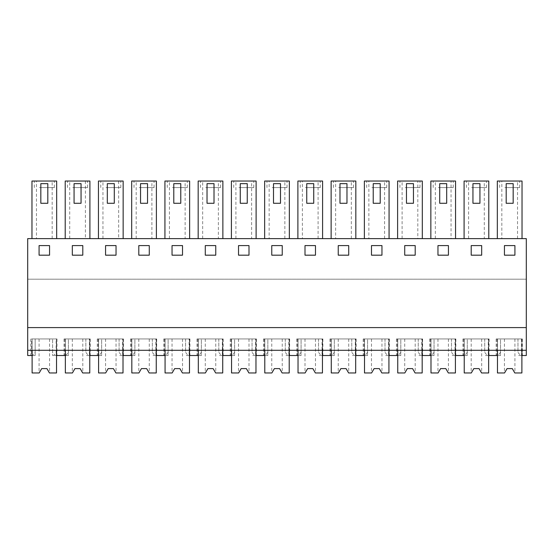 <?xml version="1.0" encoding="UTF-8"?>
<svg xmlns="http://www.w3.org/2000/svg" width="554" height="554" viewBox="0 0 554 554"><rect width="100%" height="100%" fill="white"/><g stroke="black" fill="none" stroke-linecap="round" stroke-linejoin="round"><path stroke-width="0.42" stroke-dasharray="2.77 2.08" d="M27.7 350.287L526.3 350.287L27.7 350.287L526.3 350.287L526.3 279.181L27.7 279.181L526.3 279.181L526.3 238.615L27.7 238.615L27.7 355.523L31.613 355.523C32.61 355.398 33.794 354.318 35.158 352.289L35.158 338.944L56.972 338.944L32.104 338.944L35.158 338.944L35.158 355.523L30.795 355.523L31.613 355.523L31.613 338.944L35.158 338.944L31.613 338.944M27.7 327.601L526.3 327.601M36.467 238.615L56.667 238.615L36.467 238.615L36.467 181.033L31.973 181.033L31.973 238.615M368.867 238.615L389.067 238.615L368.867 238.615L368.867 181.033L364.373 181.033L364.373 238.615M335.627 238.615L355.827 238.615L335.627 238.615L335.627 181.033L331.133 181.033L331.133 238.615M430.853 238.615L455.547 238.615L430.853 238.615L430.853 181.033L451.053 181.033L451.053 238.615M397.613 238.615L422.307 238.615L397.613 238.615L397.613 181.033L417.813 181.033L417.813 238.615M151.893 238.615L131.693 238.615L156.387 238.615L151.893 238.615L151.893 181.033L131.693 181.033L131.693 238.615M185.133 238.615L164.933 238.615L189.627 238.615L185.133 238.615L185.133 181.033L164.933 181.033L164.933 238.615M89.907 238.615L65.213 238.615L89.907 238.615L89.907 181.033L85.413 181.033L85.413 238.615M123.147 238.615L98.453 238.615L123.147 238.615L123.147 181.033L118.653 181.033L118.653 238.615M269.147 238.615L289.347 238.615L269.147 238.615L269.147 181.033L264.653 181.033L264.653 238.615M302.387 238.615L322.587 238.615L302.387 238.615L302.387 181.033L297.893 181.033L297.893 238.615M218.373 238.615L198.173 238.615L222.867 238.615L218.373 238.615L218.373 181.033L198.173 181.033L198.173 238.615M251.613 238.615L231.413 238.615L256.107 238.615L251.613 238.615L251.613 181.033L231.413 181.033L231.413 238.615M484.293 238.615L464.093 238.615L488.787 238.615L484.293 238.615L484.293 181.033L464.093 181.033L464.093 238.615M501.827 238.615L522.027 238.615L501.827 238.615L501.827 181.033L497.333 181.033L497.333 238.615M39.085 245.595L39.085 255.186L49.555 255.186L49.555 245.595L39.085 245.595L39.085 255.186L49.555 255.186L49.555 245.595L39.085 245.595L39.085 255.186L49.555 255.186L49.555 245.595L39.085 245.595M371.485 255.186L381.955 255.186L381.955 245.595L371.485 245.595L371.485 255.186L381.955 255.186L381.955 245.595L371.485 245.595L371.485 255.186L381.955 255.186L381.955 245.595L371.485 245.595L371.485 255.186M348.715 245.595L338.245 245.595L338.245 255.186L348.715 255.186L348.715 245.595L338.245 245.595L338.245 255.186L348.715 255.186L348.715 245.595L338.245 245.595L338.245 255.186L348.715 255.186L348.715 245.595M437.965 255.186L448.435 255.186L448.435 245.595L437.965 245.595L437.965 255.186L448.435 255.186L448.435 245.595L437.965 245.595L437.965 255.186L448.435 255.186L448.435 245.595L437.965 245.595L437.965 255.186M415.195 245.595L404.725 245.595L404.725 255.186L415.195 255.186L415.195 245.595L404.725 245.595L404.725 255.186L415.195 255.186L415.195 245.595L404.725 245.595L404.725 255.186L415.195 255.186L415.195 245.595M149.275 255.186L149.275 245.595L138.805 245.595L138.805 255.186L149.275 255.186L149.275 245.595L138.805 245.595L138.805 255.186L149.275 255.186L149.275 245.595L138.805 245.595L138.805 255.186L149.275 255.186M172.045 245.595L172.045 255.186L182.515 255.186L182.515 245.595L172.045 245.595L172.045 255.186L182.515 255.186L182.515 245.595L172.045 245.595L172.045 255.186L182.515 255.186L182.515 245.595L172.045 245.595M82.795 255.186L82.795 245.595L72.325 245.595L72.325 255.186L82.795 255.186L82.795 245.595L72.325 245.595L72.325 255.186L82.795 255.186L82.795 245.595L72.325 245.595L72.325 255.186L82.795 255.186M116.035 255.186L116.035 245.595L105.565 245.595L105.565 255.186L116.035 255.186L116.035 245.595L105.565 245.595L105.565 255.186L116.035 255.186L116.035 245.595L105.565 245.595L105.565 255.186L116.035 255.186M271.765 245.595L271.765 255.186L282.235 255.186L282.235 245.595L271.765 245.595L271.765 255.186L282.235 255.186L282.235 245.595L271.765 245.595L271.765 255.186L282.235 255.186L282.235 245.595L271.765 245.595M315.475 255.186L315.475 245.595L305.005 245.595L305.005 255.186L315.475 255.186L315.475 245.595L305.005 245.595L305.005 255.186L315.475 255.186L315.475 245.595L305.005 245.595L305.005 255.186L315.475 255.186M205.285 245.595L205.285 255.186L215.755 255.186L215.755 245.595L205.285 245.595L205.285 255.186L215.755 255.186L215.755 245.595L205.285 245.595L205.285 255.186L215.755 255.186L215.755 245.595L205.285 245.595M248.995 255.186L248.995 245.595L238.525 245.595L238.525 255.186L248.995 255.186L248.995 245.595L238.525 245.595L238.525 255.186L248.995 255.186L248.995 245.595L238.525 245.595L238.525 255.186L248.995 255.186M481.675 255.186L481.675 245.595L471.205 245.595L471.205 255.186L481.675 255.186L481.675 245.595L471.205 245.595L471.205 255.186L481.675 255.186L481.675 245.595L471.205 245.595L471.205 255.186L481.675 255.186M504.445 245.595L504.445 255.186L514.915 255.186L514.915 245.595L504.445 245.595L504.445 255.186L514.915 255.186L514.915 245.595L504.445 245.595L504.445 255.186L514.915 255.186L514.915 245.595L504.445 245.595M39.182 372.967L41.702 368.604L39.182 372.967L32.104 372.967L32.104 338.944L32.104 355.523L35.158 355.523L35.158 338.944L35.158 352.289M64.035 338.944L64.035 355.523L68.398 355.523L68.398 338.944L64.035 338.944L68.398 338.944L68.398 355.523L65.344 355.523L65.344 338.944L65.344 350.287L65.344 338.944L89.776 338.944L89.776 350.287L89.776 338.944L85.849 338.944L85.849 352.289C87.213 354.318 88.398 355.398 89.395 355.523L85.849 355.523L89.776 355.523L89.776 338.944L65.344 338.944L90.212 338.944L85.849 338.944L85.849 352.289M97.275 338.944L97.275 355.523L101.638 355.523L101.638 338.944L97.275 338.944L101.638 338.944L101.638 355.523L98.584 355.523L98.584 338.944L98.584 350.287L98.584 338.944L123.016 338.944L123.016 350.287L123.016 338.944L119.089 338.944L119.089 352.289C120.453 354.318 121.638 355.398 122.635 355.523L119.089 355.523L123.016 355.523L123.016 338.944L98.584 338.944L123.452 338.944L119.089 338.944L119.089 352.289M130.515 338.944L130.515 355.523L134.878 355.523L134.878 338.944L130.515 338.944L134.878 338.944L134.878 355.523L131.824 355.523L131.824 338.944L131.824 350.287L131.824 338.944L156.256 338.944L156.256 350.287L156.256 338.944L152.329 338.944L152.329 352.289C153.693 354.318 154.878 355.398 155.875 355.523L152.329 355.523L156.256 355.523L156.256 338.944L131.824 338.944L156.692 338.944L152.329 338.944L152.329 352.289M163.755 338.944L163.755 355.523L168.118 355.523L168.118 338.944L163.755 338.944L168.118 338.944L168.118 355.523L165.064 355.523L165.064 338.944L165.064 350.287L165.064 338.944L189.496 338.944L189.496 350.287L189.496 338.944L185.569 338.944L185.569 352.289C186.933 354.318 188.118 355.398 189.115 355.523L185.569 355.523L189.496 355.523L189.496 338.944L165.064 338.944L189.932 338.944L185.569 338.944L185.569 352.289M196.995 338.944L196.995 355.523L201.358 355.523L201.358 338.944L196.995 338.944L201.358 338.944L201.358 355.523L198.304 355.523L198.304 338.944L198.304 350.287L198.304 338.944L222.736 338.944L222.736 350.287L222.736 338.944L218.809 338.944L218.809 352.289C220.173 354.318 221.358 355.398 222.355 355.523L218.809 355.523L222.736 355.523L222.736 338.944L198.304 338.944L223.172 338.944L218.809 338.944L218.809 352.289M230.235 338.944L230.235 355.523L234.598 355.523L234.598 338.944L230.235 338.944L234.598 338.944L234.598 355.523L231.544 355.523L231.544 338.944L231.544 350.287L231.544 338.944L255.976 338.944L255.976 350.287L255.976 338.944L252.049 338.944L252.049 352.289C253.413 354.318 254.598 355.398 255.595 355.523L252.049 355.523L255.976 355.523L255.976 338.944L231.544 338.944L256.412 338.944L252.049 338.944L252.049 352.289M263.475 338.944L263.475 355.523L267.838 355.523L267.838 338.944L263.475 338.944L267.838 338.944L267.838 355.523L264.784 355.523L264.784 338.944L264.784 350.287L264.784 338.944L289.216 338.944L289.216 350.287L289.216 338.944L285.289 338.944L285.289 352.289C286.653 354.318 287.838 355.398 288.835 355.523L285.289 355.523L289.216 355.523L289.216 338.944L264.784 338.944L289.652 338.944L285.289 338.944L285.289 352.289M296.715 338.944L296.715 355.523L301.078 355.523L301.078 338.944L296.715 338.944L301.078 338.944L301.078 355.523L298.024 355.523L298.024 338.944L298.024 350.287L298.024 338.944L322.456 338.944L322.456 350.287L322.456 338.944L318.529 338.944L318.529 352.289C319.893 354.318 321.078 355.398 322.075 355.523L318.529 355.523L322.456 355.523L322.456 338.944L298.024 338.944L322.892 338.944L318.529 338.944L318.529 352.289M329.955 338.944L329.955 355.523L334.318 355.523L334.318 338.944L329.955 338.944L334.318 338.944L334.318 355.523L331.264 355.523L331.264 338.944L331.264 350.287L331.264 338.944L355.696 338.944L355.696 350.287L355.696 338.944L351.769 338.944L351.769 352.289C353.133 354.318 354.318 355.398 355.315 355.523L351.769 355.523L355.696 355.523L355.696 338.944L331.264 338.944L356.132 338.944L351.769 338.944L351.769 352.289M363.195 338.944L363.195 355.523L367.558 355.523L367.558 338.944L363.195 338.944L367.558 338.944L367.558 355.523L364.504 355.523L364.504 338.944L364.504 350.287L364.504 338.944L388.936 338.944L388.936 350.287L388.936 338.944L385.009 338.944L385.009 352.289C386.373 354.318 387.558 355.398 388.555 355.523L385.009 355.523L388.936 355.523L388.936 338.944L364.504 338.944L389.372 338.944L385.009 338.944L385.009 352.289M396.435 338.944L396.435 355.523L400.798 355.523L400.798 338.944L396.435 338.944L400.798 338.944L400.798 355.523L397.744 355.523L397.744 338.944L397.744 350.287L397.744 338.944L422.176 338.944L422.176 350.287L422.176 338.944L418.249 338.944L418.249 352.289C419.613 354.318 420.798 355.398 421.795 355.523L418.249 355.523L422.176 355.523L422.176 338.944L397.744 338.944L422.612 338.944L418.249 338.944L418.249 352.289M429.675 338.944L429.675 355.523L434.038 355.523L434.038 338.944L429.675 338.944L434.038 338.944L434.038 355.523L430.984 355.523L430.984 338.944L430.984 350.287L430.984 338.944L455.416 338.944L455.416 350.287L455.416 338.944L451.489 338.944L451.489 352.289C452.853 354.318 454.038 355.398 455.035 355.523L451.489 355.523L455.416 355.523L455.416 338.944L430.984 338.944L455.852 338.944L451.489 338.944L451.489 352.289M462.915 338.944L462.915 355.523L467.278 355.523L467.278 338.944L462.915 338.944L467.278 338.944L467.278 355.523L464.224 355.523L464.224 338.944L464.224 350.287L464.224 338.944L488.656 338.944L488.656 350.287L488.656 338.944L484.729 338.944L484.729 352.289C486.093 354.318 487.278 355.398 488.275 355.523L484.729 355.523L488.656 355.523L488.656 338.944L464.224 338.944L489.092 338.944L484.729 338.944L484.729 352.289M496.155 338.944L496.155 355.523L500.518 355.523L500.518 338.944L496.155 338.944L500.518 338.944L500.518 355.523L497.464 355.523L497.464 338.944L497.464 350.287L497.464 338.944L521.896 338.944L521.896 350.287L521.896 338.944L517.969 338.944L517.969 352.289C519.333 354.318 520.518 355.398 521.515 355.523L517.969 355.523L521.896 355.523L521.896 338.944L497.464 338.944L522.332 338.944L517.969 338.944L517.969 352.289M521.515 338.944L521.515 355.523L526.3 355.523L526.3 350.287M40.414 370.834L41.702 368.604L46.938 368.604L49.458 372.967L56.536 372.967L56.536 338.944L32.104 338.944L56.536 338.944L56.536 355.523L52.609 355.523L52.609 338.944L52.609 355.523L64.853 355.523C65.85 355.398 67.034 354.318 68.398 352.289M52.173 238.615L52.173 181.033L36.467 181.033M56.667 238.615L56.667 181.033L52.173 181.033M40.83 203.276L47.81 203.276L47.81 183.651L40.83 183.651L40.83 203.276M384.573 238.615L384.573 181.033L368.867 181.033M389.067 238.615L389.067 181.033L384.573 181.033M373.23 203.276L380.21 203.276L380.21 183.651L373.23 183.651L373.23 203.276M351.333 238.615L351.333 181.033L335.627 181.033M355.827 238.615L355.827 181.033L351.333 181.033M339.99 203.276L346.97 203.276L346.97 183.651L339.99 183.651L339.99 203.276M439.71 203.276L446.69 203.276L446.69 183.651L439.71 183.651L439.71 203.276M435.347 238.615L435.347 181.033M455.547 238.615L455.547 181.033L451.053 181.033M406.47 203.276L413.45 203.276L413.45 183.651L406.47 183.651L406.47 203.276M402.107 238.615L402.107 181.033M422.307 238.615L422.307 181.033L417.813 181.033M136.187 238.615L136.187 181.033M156.387 238.615L156.387 181.033L151.893 181.033M140.55 203.276L147.53 203.276L147.53 183.651L140.55 183.651L140.55 203.276M169.427 238.615L169.427 181.033M189.627 238.615L189.627 181.033L185.133 181.033M173.79 203.276L180.77 203.276L180.77 183.651L173.79 183.651L173.79 203.276M74.07 203.276L81.05 203.276L81.05 183.651L74.07 183.651L74.07 203.276M69.707 238.615L69.707 181.033L65.213 181.033L65.213 238.615M69.707 181.033L85.413 181.033M107.31 203.276L114.29 203.276L114.29 183.651L107.31 183.651L107.31 203.276M102.947 238.615L102.947 181.033L98.453 181.033L98.453 238.615M102.947 181.033L118.653 181.033M284.853 238.615L284.853 181.033L269.147 181.033M289.347 238.615L289.347 181.033L284.853 181.033M273.51 203.276L280.49 203.276L280.49 183.651L273.51 183.651L273.51 203.276M318.093 238.615L318.093 181.033L302.387 181.033M322.587 238.615L322.587 181.033L318.093 181.033M306.75 203.276L313.73 203.276L313.73 183.651L306.75 183.651L306.75 203.276M202.667 238.615L202.667 181.033M222.867 238.615L222.867 181.033L218.373 181.033M207.03 203.276L214.01 203.276L214.01 183.651L207.03 183.651L207.03 203.276M235.907 238.615L235.907 181.033M256.107 238.615L256.107 181.033L251.613 181.033M240.27 203.276L247.25 203.276L247.25 183.651L240.27 183.651L240.27 203.276M468.587 238.615L468.587 181.033M488.787 238.615L488.787 181.033L484.293 181.033M472.95 203.276L479.93 203.276L479.93 183.651L472.95 183.651L472.95 203.276M517.533 238.615L517.533 181.033L501.827 181.033M522.027 238.615L522.027 181.033L517.533 181.033M506.19 203.276L513.17 203.276L513.17 183.651L506.19 183.651L506.19 203.276M500.518 352.289C499.154 354.318 497.97 355.398 496.973 355.523L488.275 355.523L488.275 338.944M467.278 352.289C465.914 354.318 464.73 355.398 463.733 355.523L455.035 355.523L455.035 338.944M434.038 352.289C432.674 354.318 431.49 355.398 430.493 355.523L421.795 355.523L421.795 338.944M400.798 352.289C399.434 354.318 398.25 355.398 397.253 355.523L388.555 355.523L388.555 338.944M367.558 352.289C366.194 354.318 365.01 355.398 364.013 355.523L355.315 355.523L355.315 338.944M334.318 352.289C332.954 354.318 331.77 355.398 330.773 355.523L322.075 355.523L322.075 338.944M301.078 352.289C299.714 354.318 298.53 355.398 297.533 355.523L288.835 355.523L288.835 338.944M267.838 352.289C266.474 354.318 265.29 355.398 264.293 355.523L255.595 355.523L255.595 338.944M234.598 352.289C233.234 354.318 232.05 355.398 231.053 355.523L222.355 355.523L222.355 338.944M201.358 352.289C199.994 354.318 198.81 355.398 197.813 355.523L189.115 355.523L189.115 338.944M168.118 352.289C166.754 354.318 165.57 355.398 164.573 355.523L155.875 355.523L155.875 338.944M134.878 352.289C133.514 354.318 132.33 355.398 131.333 355.523L122.635 355.523L122.635 338.944M101.638 352.289C100.274 354.318 99.09 355.398 98.093 355.523L89.395 355.523L89.395 338.944M52.609 352.289L52.609 338.944L52.609 352.289C53.973 354.318 55.158 355.398 56.155 355.523L56.155 338.944M64.035 355.523L64.853 355.523L64.853 338.944M97.275 355.523L98.093 355.523L98.093 338.944M130.515 355.523L131.333 355.523L131.333 338.944M163.755 355.523L164.573 355.523L164.573 338.944M196.995 355.523L197.813 355.523L197.813 338.944M230.235 355.523L231.053 355.523L231.053 338.944M263.475 355.523L264.293 355.523L264.293 338.944M296.715 355.523L297.533 355.523L297.533 338.944M329.955 355.523L330.773 355.523L330.773 338.944M363.195 355.523L364.013 355.523L364.013 338.944M396.435 355.523L397.253 355.523L397.253 338.944M429.675 355.523L430.493 355.523L430.493 338.944M462.915 355.523L463.733 355.523L463.733 338.944M496.155 355.523L496.973 355.523L496.973 338.944M39.507 181.033L54.354 181.033L39.507 181.033M371.907 181.033L386.754 181.033L371.907 181.033M338.667 181.033L353.514 181.033L338.667 181.033M438.387 181.033L453.234 181.033L438.387 181.033M405.147 181.033L419.994 181.033L405.147 181.033M139.227 181.033L154.074 181.033L139.227 181.033M172.467 181.033L187.314 181.033L172.467 181.033M72.747 181.033L87.594 181.033L72.747 181.033M105.987 181.033L120.834 181.033L105.987 181.033M272.187 181.033L287.034 181.033L272.187 181.033M305.427 181.033L320.274 181.033L305.427 181.033M205.707 181.033L220.554 181.033L205.707 181.033M238.947 181.033L253.794 181.033L238.947 181.033M471.627 181.033L486.474 181.033L471.627 181.033M504.867 181.033L519.714 181.033L504.867 181.033M39.507 187.577L54.354 187.577L39.507 187.577M371.907 187.577L386.754 187.577L371.907 187.577M338.667 187.577L353.514 187.577L338.667 187.577M438.387 187.577L453.234 187.577L438.387 187.577M405.147 187.577L419.994 187.577L405.147 187.577M139.227 187.577L154.074 187.577L139.227 187.577M172.467 187.577L187.314 187.577L172.467 187.577M72.747 187.577L87.594 187.577L72.747 187.577M105.987 187.577L120.834 187.577L105.987 187.577M272.187 187.577L287.034 187.577L272.187 187.577M305.427 187.577L320.274 187.577L305.427 187.577M205.707 187.577L220.554 187.577L205.707 187.577M238.947 187.577L253.794 187.577L238.947 187.577M471.627 187.577L486.474 187.577L471.627 187.577M504.867 187.577L519.714 187.577L504.867 187.577M43.371 338.944L49.555 338.944L43.371 338.944M43.371 368.604L46.938 368.604L43.371 368.604M48.226 370.834L49.458 372.967M72.422 372.967L65.344 372.967L65.344 338.944L89.776 338.944L89.776 372.967L82.698 372.967L80.178 368.604L74.942 368.604L76.611 368.604L74.942 368.604L73.654 370.834M76.611 338.944L82.795 338.944L76.611 338.944M81.466 370.834L82.698 372.967M105.662 372.967L98.584 372.967L98.584 338.944L123.016 338.944L123.016 372.967L115.938 372.967L113.418 368.604L108.182 368.604L109.851 368.604L108.182 368.604L106.894 370.834M109.851 338.944L116.035 338.944L109.851 338.944M114.706 370.834L115.938 372.967M138.902 372.967L131.824 372.967L131.824 338.944L156.256 338.944L156.256 372.967L149.178 372.967L146.658 368.604L141.422 368.604L143.091 368.604L141.422 368.604L140.134 370.834M143.091 338.944L149.275 338.944L143.091 338.944M147.946 370.834L149.178 372.967M172.142 372.967L165.064 372.967L165.064 338.944L189.496 338.944L189.496 372.967L182.418 372.967L179.898 368.604L174.662 368.604L176.331 368.604L174.662 368.604L173.374 370.834M176.331 338.944L182.515 338.944L176.331 338.944M181.186 370.834L182.418 372.967M205.382 372.967L198.304 372.967L198.304 338.944L222.736 338.944L222.736 372.967L215.658 372.967L213.138 368.604L207.902 368.604L209.571 368.604L207.902 368.604L206.614 370.834M209.571 338.944L215.755 338.944L209.571 338.944M214.426 370.834L215.658 372.967M238.622 372.967L231.544 372.967L231.544 338.944L255.976 338.944L255.976 372.967L248.898 372.967L246.378 368.604L241.142 368.604L242.811 368.604L241.142 368.604L239.854 370.834M242.811 338.944L248.995 338.944L242.811 338.944M247.666 370.834L248.898 372.967M271.862 372.967L264.784 372.967L264.784 338.944L289.216 338.944L289.216 372.967L282.138 372.967L279.618 368.604L274.382 368.604L276.051 368.604L274.382 368.604L273.094 370.834M276.051 338.944L282.235 338.944L276.051 338.944M280.906 370.834L282.138 372.967M305.102 372.967L298.024 372.967L298.024 338.944L322.456 338.944L322.456 372.967L315.378 372.967L312.858 368.604L307.622 368.604L309.291 368.604L307.622 368.604L306.334 370.834M309.291 338.944L315.475 338.944L309.291 338.944M314.146 370.834L315.378 372.967M338.342 372.967L331.264 372.967L331.264 338.944L355.696 338.944L355.696 372.967L348.618 372.967L346.098 368.604L340.862 368.604L342.531 368.604L340.862 368.604L339.574 370.834M342.531 338.944L348.715 338.944L342.531 338.944M347.386 370.834L348.618 372.967M371.582 372.967L364.504 372.967L364.504 338.944L388.936 338.944L388.936 372.967L381.858 372.967L379.338 368.604L374.102 368.604L375.771 368.604L374.102 368.604L372.814 370.834M375.771 338.944L381.955 338.944L375.771 338.944M380.626 370.834L381.858 372.967M404.822 372.967L397.744 372.967L397.744 338.944L422.176 338.944L422.176 372.967L415.098 372.967L412.578 368.604L407.342 368.604L409.011 368.604L407.342 368.604L406.054 370.834M409.011 338.944L415.195 338.944L409.011 338.944M413.866 370.834L415.098 372.967M438.062 372.967L430.984 372.967L430.984 338.944L455.416 338.944L455.416 372.967L448.338 372.967L445.818 368.604L440.582 368.604L442.251 368.604L440.582 368.604L439.294 370.834M442.251 338.944L448.435 338.944L442.251 338.944M447.106 370.834L448.338 372.967M471.302 372.967L464.224 372.967L464.224 338.944L488.656 338.944L488.656 372.967L481.578 372.967L479.058 368.604L473.822 368.604L475.491 368.604L473.822 368.604L472.534 370.834M475.491 338.944L481.675 338.944L475.491 338.944M480.346 370.834L481.578 372.967M504.542 372.967L497.464 372.967L497.464 338.944L521.896 338.944L521.896 372.967L514.818 372.967L512.298 368.604L507.062 368.604L508.731 368.604L507.062 368.604L505.774 370.834M508.731 338.944L514.915 338.944L508.731 338.944M513.586 370.834L514.818 372.967M30.795 338.944L30.795 355.523M56.972 338.944L56.972 355.523M90.212 338.944L90.212 355.523M123.452 338.944L123.452 355.523M156.692 338.944L156.692 355.523M189.932 338.944L189.932 355.523M223.172 338.944L223.172 355.523M256.412 338.944L256.412 355.523M289.652 338.944L289.652 355.523M322.892 338.944L322.892 355.523M356.132 338.944L356.132 355.523M389.372 338.944L389.372 355.523M422.612 338.944L422.612 355.523M455.852 338.944L455.852 355.523M489.092 338.944L489.092 355.523M522.332 338.944L522.332 355.523M34.286 187.577L34.286 181.033M54.354 187.577L54.354 181.033M366.686 187.577L366.686 181.033M386.754 187.577L386.754 181.033M333.446 187.577L333.446 181.033M353.514 187.577L353.514 181.033M433.166 187.577L433.166 181.033M453.234 187.577L453.234 181.033M399.926 187.577L399.926 181.033M419.994 187.577L419.994 181.033M134.006 187.577L134.006 181.033M154.074 187.577L154.074 181.033M167.246 187.577L167.246 181.033M187.314 187.577L187.314 181.033M67.526 187.577L67.526 181.033M87.594 187.577L87.594 181.033M100.766 187.577L100.766 181.033M120.834 187.577L120.834 181.033M266.966 187.577L266.966 181.033M287.034 187.577L287.034 181.033M300.206 187.577L300.206 181.033M320.274 187.577L320.274 181.033M200.486 187.577L200.486 181.033M220.554 187.577L220.554 181.033M233.726 187.577L233.726 181.033M253.794 187.577L253.794 181.033M466.406 187.577L466.406 181.033M486.474 187.577L486.474 181.033M499.646 187.577L499.646 181.033M519.714 187.577L519.714 181.033M49.555 338.944L49.555 372.967M39.085 338.944L39.085 372.967M82.795 338.944L82.795 372.967M72.325 338.944L72.325 372.967M116.035 338.944L116.035 372.967M105.565 338.944L105.565 372.967M149.275 338.944L149.275 372.967M138.805 338.944L138.805 372.967M182.515 338.944L182.515 372.967M172.045 338.944L172.045 372.967M215.755 338.944L215.755 372.967M205.285 338.944L205.285 372.967M248.995 338.944L248.995 372.967M238.525 338.944L238.525 372.967M282.235 338.944L282.235 372.967M271.765 338.944L271.765 372.967M315.475 338.944L315.475 372.967M305.005 338.944L305.005 372.967M348.715 338.944L348.715 372.967M338.245 338.944L338.245 372.967M381.955 338.944L381.955 372.967M371.485 338.944L371.485 372.967M415.195 338.944L415.195 372.967M404.725 338.944L404.725 372.967M448.435 338.944L448.435 372.967M437.965 338.944L437.965 372.967M481.675 338.944L481.675 372.967M471.205 338.944L471.205 372.967M514.915 338.944L514.915 372.967M504.445 338.944L504.445 372.967"/><path stroke-width="0.83" d="M27.7 350.287L27.7 355.523L32.104 355.523L32.104 350.287L32.104 372.967L39.182 372.967L41.702 368.604L46.938 368.604L49.458 372.967L56.536 372.967L56.536 350.287L56.536 355.523L65.344 355.523L65.344 350.287L65.344 372.967L72.422 372.967L74.942 368.604L80.178 368.604L82.698 372.967L89.776 372.967L89.776 350.287L89.776 355.523L98.584 355.523L98.584 350.287L98.584 372.967L105.662 372.967L108.182 368.604L113.418 368.604L115.938 372.967L123.016 372.967L123.016 350.287L123.016 355.523L131.824 355.523L131.824 350.287L131.824 372.967L138.902 372.967L141.422 368.604L146.658 368.604L149.178 372.967L156.256 372.967L156.256 350.287L156.256 355.523L165.064 355.523L165.064 350.287L165.064 372.967L172.142 372.967L174.662 368.604L179.898 368.604L182.418 372.967L189.496 372.967L189.496 350.287L189.496 355.523L198.304 355.523L198.304 350.287L198.304 372.967L205.382 372.967L207.902 368.604L213.138 368.604L215.658 372.967L222.736 372.967L222.736 350.287L222.736 355.523L231.544 355.523L231.544 350.287L231.544 372.967L238.622 372.967L241.142 368.604L246.378 368.604L248.898 372.967L255.976 372.967L255.976 350.287L255.976 355.523L264.784 355.523L264.784 350.287L264.784 372.967L271.862 372.967L274.382 368.604L279.618 368.604L282.138 372.967L289.216 372.967L289.216 350.287L289.216 355.523L298.024 355.523L298.024 350.287L298.024 372.967L305.102 372.967L307.622 368.604L312.858 368.604L315.378 372.967L322.456 372.967L322.456 350.287L322.456 355.523L331.264 355.523L331.264 350.287L331.264 372.967L338.342 372.967L340.862 368.604L346.098 368.604L348.618 372.967L355.696 372.967L355.696 350.287L355.696 355.523L364.504 355.523L364.504 350.287L364.504 372.967L371.582 372.967L374.102 368.604L379.338 368.604L381.858 372.967L388.936 372.967L388.936 350.287L388.936 355.523L397.744 355.523L397.744 350.287L397.744 372.967L404.822 372.967L407.342 368.604L412.578 368.604L415.098 372.967L422.176 372.967L422.176 350.287L422.176 355.523L430.984 355.523L430.984 350.287L430.984 372.967L438.062 372.967L440.582 368.604L445.818 368.604L448.338 372.967L455.416 372.967L455.416 350.287L455.416 355.523L464.224 355.523L464.224 350.287L464.224 372.967L471.302 372.967L473.822 368.604L479.058 368.604L481.578 372.967L488.656 372.967L488.656 350.287L488.656 355.523L497.464 355.523L497.464 350.287L497.464 372.967L504.542 372.967L507.062 368.604L512.298 368.604L514.818 372.967L521.896 372.967L521.896 350.287L521.896 355.523L526.3 355.523L526.3 350.287L27.7 350.287L27.7 238.615L526.3 238.615L526.3 350.287M27.7 327.601L526.3 327.601M39.085 255.186L49.555 255.186L49.555 245.595L39.085 245.595L39.085 255.186M371.485 245.595L371.485 255.186L381.955 255.186L381.955 245.595L371.485 245.595M348.715 255.186L348.715 245.595L338.245 245.595L338.245 255.186L348.715 255.186M437.965 245.595L437.965 255.186L448.435 255.186L448.435 245.595L437.965 245.595M415.195 255.186L415.195 245.595L404.725 245.595L404.725 255.186L415.195 255.186M149.275 245.595L138.805 245.595L138.805 255.186L149.275 255.186L149.275 245.595M172.045 255.186L182.515 255.186L182.515 245.595L172.045 245.595L172.045 255.186M82.795 245.595L72.325 245.595L72.325 255.186L82.795 255.186L82.795 245.595M116.035 245.595L105.565 245.595L105.565 255.186L116.035 255.186L116.035 245.595M271.765 255.186L282.235 255.186L282.235 245.595L271.765 245.595L271.765 255.186M315.475 245.595L305.005 245.595L305.005 255.186L315.475 255.186L315.475 245.595M205.285 255.186L215.755 255.186L215.755 245.595L205.285 245.595L205.285 255.186M248.995 245.595L238.525 245.595L238.525 255.186L248.995 255.186L248.995 245.595M481.675 245.595L471.205 245.595L471.205 255.186L481.675 255.186L481.675 245.595M504.445 255.186L514.915 255.186L514.915 245.595L504.445 245.595L504.445 255.186M56.667 238.615L56.667 181.033L31.973 181.033L31.973 238.615M389.067 238.615L389.067 181.033L364.373 181.033L364.373 238.615M355.827 238.615L355.827 181.033L331.133 181.033L331.133 238.615M430.853 238.615L430.853 181.033L455.547 181.033L455.547 238.615M397.613 238.615L397.613 181.033L422.307 181.033L422.307 238.615M131.693 238.615L131.693 181.033L156.387 181.033L156.387 238.615M164.933 238.615L164.933 181.033L189.627 181.033L189.627 238.615M65.213 238.615L65.213 181.033L89.907 181.033L89.907 238.615M98.453 238.615L98.453 181.033L123.147 181.033L123.147 238.615M264.653 238.615L264.653 181.033L289.347 181.033L289.347 238.615M297.893 238.615L297.893 181.033L322.587 181.033L322.587 238.615M198.173 238.615L198.173 181.033L222.867 181.033L222.867 238.615M231.413 238.615L231.413 181.033L256.107 181.033L256.107 238.615M464.093 238.615L464.093 181.033L488.787 181.033L488.787 238.615M497.333 238.615L497.333 181.033L522.027 181.033L522.027 238.615M47.81 203.276L40.83 203.276L40.83 183.651L47.81 183.651L47.81 203.276M380.21 203.276L373.23 203.276L373.23 183.651L380.21 183.651L380.21 203.276M346.97 203.276L339.99 203.276L339.99 183.651L346.97 183.651L346.97 203.276M446.69 203.276L439.71 203.276L439.71 183.651L446.69 183.651L446.69 203.276M413.45 203.276L406.47 203.276L406.47 183.651L413.45 183.651L413.45 203.276M147.53 203.276L140.55 203.276L140.55 183.651L147.53 183.651L147.53 203.276M180.77 203.276L173.79 203.276L173.79 183.651L180.77 183.651L180.77 203.276M81.05 203.276L74.07 203.276L74.07 183.651L81.05 183.651L81.05 203.276M114.29 203.276L107.31 203.276L107.31 183.651L114.29 183.651L114.29 203.276M280.49 203.276L273.51 203.276L273.51 183.651L280.49 183.651L280.49 203.276M313.73 203.276L306.75 203.276L306.75 183.651L313.73 183.651L313.73 203.276M214.01 203.276L207.03 203.276L207.03 183.651L214.01 183.651L214.01 203.276M247.25 203.276L240.27 203.276L240.27 183.651L247.25 183.651L247.25 203.276M479.93 203.276L472.95 203.276L472.95 183.651L479.93 183.651L479.93 203.276M513.17 203.276L506.19 203.276L506.19 183.651L513.17 183.651L513.17 203.276M49.458 372.967L48.226 370.834M39.182 372.967L40.414 370.834M82.698 372.967L81.466 370.834M72.422 372.967L73.654 370.834M115.938 372.967L114.706 370.834M105.662 372.967L106.894 370.834M149.178 372.967L147.946 370.834M138.902 372.967L140.134 370.834M182.418 372.967L181.186 370.834M172.142 372.967L173.374 370.834M215.658 372.967L214.426 370.834M205.382 372.967L206.614 370.834M248.898 372.967L247.666 370.834M238.622 372.967L239.854 370.834M282.138 372.967L280.906 370.834M271.862 372.967L273.094 370.834M315.378 372.967L314.146 370.834M305.102 372.967L306.334 370.834M348.618 372.967L347.386 370.834M338.342 372.967L339.574 370.834M381.858 372.967L380.626 370.834M371.582 372.967L372.814 370.834M415.098 372.967L413.866 370.834M404.822 372.967L406.054 370.834M448.338 372.967L447.106 370.834M438.062 372.967L439.294 370.834M481.578 372.967L480.346 370.834M471.302 372.967L472.534 370.834M514.818 372.967L513.586 370.834M504.542 372.967L505.774 370.834"/></g></svg>
